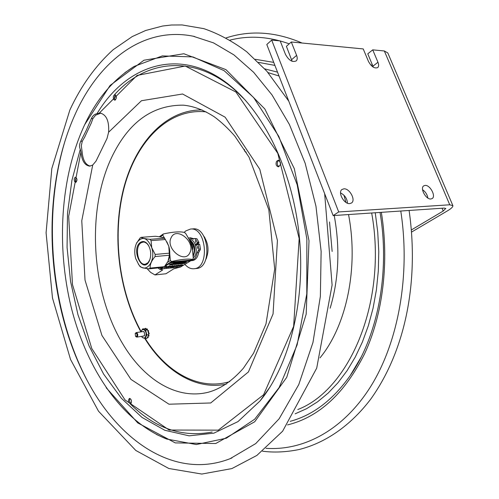 <?xml version="1.0" encoding="UTF-8"?>
<svg xmlns="http://www.w3.org/2000/svg" width="499" height="499" viewBox="0 0 499 499"><rect width="100%" height="100%" fill="white"/><g stroke="black" fill="none" stroke-linecap="round" stroke-linejoin="round"><path stroke-width="0.75" d="M411.631 232.035L447.672 210.721C451.296 208.545 453.03 206.86 452.892 205.675L449.755 204.79L384.342 50.973L372.722 49.85L377.949 62.244C378.909 64.683 378.853 66.454 377.768 67.558C374.562 68.818 371.456 66.779 368.468 61.446L363.228 48.933L291.304 41.985L296.606 55.37C297.51 57.79 297.404 59.618 296.294 60.859C292.476 62.606 288.871 60.46 285.49 54.428L280.182 40.912L271.687 40.095L338.702 211.944L449.755 204.79M371.125 65.425L372.273 64.521M445.763 208.42L443.231 211.033L411.45 229.896M452.799 205.451L387.804 52.931L384.342 50.973M343.898 188.822C349.593 188.21 356.043 200.143 351.527 202.981L349.724 203.604C344.061 204.322 337.517 192.346 341.99 189.483L343.898 188.822M425.142 185.403C430.094 184.842 436.213 196.294 432.159 198.565L430.849 198.989C425.921 199.637 419.734 188.135 423.757 185.846L425.142 185.403M271.687 40.095L266.803 44.511L333.157 215.593L444.222 208.089L445.813 208.532M338.702 211.944L333.157 215.593M373.333 67.209L367.782 53.817L372.722 49.85M292.14 61.302L286.407 46.32L291.304 41.985M347.504 203.205C347.086 198.496 344.765 195.072 340.543 192.913M427.893 198.059C427.269 194.566 425.491 191.791 422.559 189.739M184.187 232.384L185.778 230.912L190.506 229.053C206.455 226.814 210.079 268.169 193.98 268.743C190.705 269.005 187.699 267.564 184.967 264.42M190.506 229.053L192.957 228.879C208.919 226.646 212.537 267.913 196.425 268.487L193.98 268.743M197.186 244.261L197.323 244.622M197.08 252.8L198.621 252.656L199.637 250.704L198.103 250.841L197.08 252.8C196.194 257.509 194.173 260.141 191.03 260.69L190.861 260.703M198.621 252.656C197.729 257.365 195.708 259.991 192.564 260.54L191.03 260.69M188.404 238.048L190.568 237.83L193.862 238.753L192.321 238.871L193.25 239.133L193.862 238.753M189.034 237.948L192.321 238.871M195.371 238.865L196.912 238.74L198.951 242.327L197.411 242.458L195.371 238.865L194.647 238.478L193.992 238.84M196.912 238.74L194.647 238.478M197.411 242.458L197.298 243.175L198.833 243.05L198.951 242.327M198.833 243.05L196.818 244.529L195.346 244.653M195.334 244.622L197.298 243.175M197.816 244.304L199.7 244.516L197.816 244.304L195.727 245.795M199.351 244.173L197.941 244.329M198.103 250.841L199.637 250.704M199.937 250.486L200.455 249.063L198.914 249.201L198.402 250.623M199.7 244.516L200.455 249.063M198.914 249.201L198.159 244.647M197.741 248.496L197.311 246.406L197.741 248.496M195.739 242.639L195.309 240.555L195.739 242.639M193.144 256.43C196.082 249.562 195.034 244.086 190.007 240.007M193.232 257.727C198.982 253.854 195.695 238.497 189.364 239.52L189.252 239.526M196.531 244.554L196.725 245.065M100.842 113.13L95.652 115.15L92.895 118.587L91.348 122.873L84.687 137.094L82.285 141.248L81.306 145.745L82.135 151.889C82.871 160.142 85.572 164.876 90.238 166.092M86.402 130.002L91.367 118.556C92.671 115.756 94.554 114.121 97.018 113.666L100.249 113.073C106.468 114.764 109.256 121.151 108.614 132.223L107.029 138.441L96.02 161.102L92.708 165.044L89.645 166.136C84.68 165.369 81.78 160.622 80.95 151.896L80.295 149.282C79.179 146.999 79.335 144.323 80.769 141.248L86.402 130.002M76.11 177.413L75.361 179.702L76.272 182.079M74.694 181.648C73.858 179.415 74.133 177.931 75.511 177.195C77.382 178.86 77.445 180.569 75.692 182.328L74.694 181.648M115.519 94.941C114.34 96.232 114.177 97.798 115.038 99.638L115.394 100.018M113.828 99.594C112.893 97.13 113.254 95.502 114.92 94.71C116.903 96.625 116.86 98.459 114.782 100.205L113.828 99.594M131.162 403.192L130.457 403.735C128.174 402.362 127.838 400.585 129.441 398.408C131.268 399.032 131.842 400.628 131.162 403.192M276.571 161.327L278.274 160.223C281.255 162.375 281.28 164.564 278.342 166.797C276.122 166.036 275.529 164.215 276.571 161.327M130.071 398.495C129.179 400.379 129.49 402.013 131.006 403.404M278.904 160.341L277.837 161.308C276.845 163.672 277.226 165.456 278.978 166.66M231.973 457.932L230.139 458.675C176.166 479.72 120.976 442.557 89.009 383.85C45.802 306.043 39.502 192.901 75.137 114.315C98.696 61.589 142.702 26.085 193.113 36.196L194.529 36.496M203.467 235.665C208.775 243.574 209.424 251.783 205.401 260.297M203.704 236.071L204.877 237.643M206.642 257.771L205.763 259.524M136.894 336.27L135.597 336.363L135.204 333.681C136.639 332.895 137.206 333.762 136.894 336.27M135.659 336.445L136.795 337.106L137.493 336.569C138.08 334.455 137.63 333.132 136.133 332.608L135.241 333.582M246.094 152.114L244.672 151.172L244.498 149.538M244.591 150.948L246.281 152.694M143.531 336.058L144.698 335.34L144.192 331.916L142.87 331.586M141.735 336.338L142.028 336.819C144.641 340.823 147.829 334.417 145.041 330.712C143.275 328.829 141.953 329.209 141.074 331.86M148.708 333.918L149.213 333.438L148.64 333.956L148.34 332.827L149.182 333.182L148.502 332.783M148.596 330.912L148.109 331.66L148.596 330.912L148.041 330.612M148.583 332.764L148.459 331.617L148.109 331.66M148.34 332.827L148.078 331.673M148.047 331.692L147.754 330.563L148.496 330.694M141.005 331.866L142.614 328.928L145.621 330.151L146.874 334.966L148.821 334.661L148.64 333.956L148.995 333.906M147.754 330.563L147.567 329.858L145.708 329.103L146.088 328.935L145.764 328.348L145.234 328.411L145.714 328.997M145.621 330.151L147.567 329.858M146.419 329.39L146.881 328.972M147.779 336.937L147.798 337.68L148.178 337.617L148.159 336.881L147.729 336.862L148.147 336.02L149.014 335.946L148.621 335.072M147.411 329.795L147.33 329.053L146.956 329.109L147.124 329.677M148.147 336.02L148.559 335.185L148.69 335.777L149.07 335.715M149.014 335.946L148.69 335.777M146.113 329.265L145.708 329.041M147.985 336.345L148.134 336.844L147.754 336.906M146.556 338.297L146.076 338.372M146.413 338.428L146.937 338.235M146.874 334.966L145.103 338.522L147.049 338.216L147.729 336.862M148.559 335.185L148.821 334.661M142.614 328.928L144.997 328.816L145.234 328.411M145.103 338.522L142.109 337.268L141.666 336.351M145.708 329.103L144.997 328.816M148.178 337.617L147.311 337.698M189.115 239.458L191.947 242.102L193.5 245.446C194.529 249.095 194.404 252.494 193.132 255.638L193.094 255.725M193.587 254.396C194.766 250.548 194.435 246.83 192.608 243.238M135.697 258.557L138.809 264.776C145.845 274.406 156.156 261.158 151.727 247.654C147.324 237.437 142.371 235.74 136.869 242.564C134.524 247.223 134.137 252.556 135.697 258.557M140.45 242.339C130.358 249.269 142.733 275.055 149.432 260.79C151.528 255.182 151.054 249.806 148.022 244.647C145.621 241.485 143.094 240.718 140.45 242.339M149.937 259.524L148.028 262.705L145.346 264.183C138.048 265.867 134.25 246.918 141.024 242.826L143.413 242.015L144.872 242.252L146.987 243.568L148.733 245.801M138.809 264.776L138.366 264.202M136.333 243.631L139.945 238.135L141.067 237.343C142.159 238.142 145.134 238.809 149.993 239.339L164.302 238.235L165.394 239.52L151.072 240.637L149.993 239.339M169.417 255.232L155.095 256.542C151.577 260.603 149.918 264.451 150.124 268.094L164.396 266.659L168.013 261.339L169.417 255.232L168.793 246.219L165.394 239.52M155.095 256.542L155.17 254.44L169.492 253.155M139.633 265.986L140.107 266.541C141.186 267.483 144.142 268.256 148.983 268.849L150.124 268.094M164.302 238.235C163.086 237.443 160.098 236.788 155.332 236.277L141.067 237.343M166.847 241.803L168.793 246.225C170.159 251.116 170.078 255.731 168.556 260.079M164.396 266.659L163.242 267.408L148.983 268.849M151.072 240.637L151.733 247.654L155.17 254.44M191.117 244.485L192.184 244.267L191.236 244.878M192.421 250.061L192.994 246.893L192.408 244.984L191.335 245.209M191.566 245.053L192.177 248.727M189.932 241.26L190.761 242.427L191.597 242.358L192.184 244.267M190.761 242.427L191.348 244.335M191.597 242.358L189.795 240.942M190.094 244.317C189.626 242.976 189.645 242.963 190.156 244.267M191.778 260.035L192.714 259.443L193.269 258.295C192.277 245.826 191.31 242.707 185.647 233.413L184.443 232.428C179.865 231.355 172.829 231.873 163.341 233.975L162.749 235.11L160.085 236.938M147.018 268.581L150.661 272.404L154.964 274.93L165.949 273.758L173.683 268.855L180.856 266.921M167.483 262.355L170.365 260.49L171.6 261.488L165.312 265.549M162.281 267.501L159.618 269.223L158.395 268.244L159.031 267.832M159.243 236.794L163.341 233.975M189.869 252.706C195.776 241.909 176.521 226.097 171.219 237.53C165.013 248.446 184.867 264.451 189.869 252.706M170.365 260.49L169.754 253.773M165.181 239.252L162.749 235.11M192.714 259.443C188.173 258.607 181.137 259.287 171.6 261.488M159.618 269.223L162.662 269.99L154.964 274.93M158.102 267.926L158.395 268.244M176.147 262.056L176.814 261.987L176.159 262.281M171.594 262.717L172.161 262.499M171.98 262.405L171.494 262.705M179.434 261.775L178.374 262.237L179.434 261.775M175.243 263.204L175.985 262.73L175.243 263.204M179.472 262.786L180.719 262.262L179.472 262.786M179.846 262.505L180.164 262.474L179.846 262.505M181 262.636L181.736 262.162L181 262.636M183.108 262.031L181.879 262.549L183.108 262.031M171.725 264.813L171.887 264.445L170.814 264.95L172.804 264.551L171.706 264.832M179.765 263.896L179.253 264.052L179.765 263.896M179.578 263.865L179.977 263.684M175.642 264.302L176.328 264.04M176.372 263.99L175.542 264.239M175.972 264.233L176.415 264.083L176.01 264.351M175.96 264.083L175.392 264.445L176.453 264.189L175.96 264.083M175.012 264.476L175.773 264.058L175.012 264.476M174.076 264.57L174.837 264.152L174.076 264.57M172.523 264.776L173.895 264.245L172.504 264.701M169.81 264.85L169.379 265.031L169.81 264.85M169.853 264.807L169.205 265.069L169.853 264.807M185.235 262.811L186.601 262.337L185.235 262.811M185.272 262.617L184.081 262.979L185.272 262.617M184.511 262.63L183.333 263.035L184.511 262.63M183.314 263.01L183.489 262.642L182.416 263.141L183.314 263.01M182.204 262.773L181.854 262.867M182.397 262.798L181.817 262.992L182.397 262.798M182.328 262.761L181.374 263.229L182.328 262.761M181.561 263.135L182.041 263.023L181.599 263.179M180.426 263.341L180.744 263.141M180.32 263.104L179.122 263.472L180.32 263.104M179.553 263.123L178.368 263.528L179.553 263.123M177.519 263.628L178.892 263.098L177.501 263.566M175.991 263.622L175.636 263.759L175.991 263.622M176.428 263.341L175.473 263.815L176.428 263.341M174.519 263.927L175.891 263.397L174.513 263.909M174.556 263.877L174.725 263.509L173.652 264.015L174.556 263.877M173.54 263.628L172.398 264.139L173.353 263.709L172.941 264.083L173.895 263.659L173.633 264.015L174.107 263.572L173.141 263.996L173.54 263.628M171.631 264.214L173.01 263.678L171.612 264.146M170.839 264.289L172.217 263.759L170.82 264.227M170.664 264.252L171.425 263.834L170.664 264.252M185.771 261.856L184.593 262.262L185.771 261.856M184.393 261.9L183.252 262.412L184.206 261.987L183.788 262.362L184.736 261.938L184.462 262.293L184.948 261.85L183.981 262.274L184.393 261.9M183.832 262L182.777 262.455L183.832 262M181.149 262.617L182.522 262.087L181.149 262.617M179.004 262.773L179.771 262.355L179.004 262.773M189.501 260.983L190.169 260.721M189.558 260.746L190.256 260.665L189.477 261.158L190.475 260.696L189.402 260.971M189.065 260.952L188.416 261.214L189.065 260.952M188.628 261.12L189.14 260.983L188.628 261.12M187.636 260.933L186.489 261.439L187.449 261.014L187.025 261.389L187.98 260.965L187.699 261.32L188.185 260.877L187.225 261.301L187.636 260.933M185.697 261.276L185.06 261.557L185.697 261.276M184.112 261.432L183.607 261.669L184.112 261.432M173.066 262.593L173.764 262.324M172.966 262.524L173.889 262.474L173.365 262.299M173.708 262.368L172.985 262.686L173.527 262.605M173.814 262.243L172.947 262.455M173.159 262.387L172.099 262.848L173.159 262.387M172.429 262.418L171.382 262.892L172.429 262.405M171.625 262.699L172.448 262.462L171.625 262.699M183.975 263.634L184.337 263.085L183.975 263.634L184.78 263.272M182.597 263.728L183.844 263.26L182.578 263.672M182.453 263.441L182.902 263.397L182.391 263.796L183.121 263.329L182.416 263.322L183.089 263.21L182.416 263.322M181.854 263.697L181.068 263.927L181.854 263.697M181.68 263.391L182.397 263.279L181.717 263.516M181.611 263.478L180.258 263.884M180.345 263.828L181.037 263.534M179.971 263.996L180.538 263.584M179.422 263.815L180.332 263.603L179.403 263.759M179.384 263.697L180.095 263.609M179.291 263.759L178.642 264.171L179.291 263.759M178.842 263.803L179.278 263.709M178.642 264.171L179.022 263.784M178.598 263.828L177.451 264.289L178.598 263.828M178.099 263.877L178.586 263.778M176.322 264.308L177.133 264.052M176.397 264.221L177.164 263.959M175.985 264.27L175.604 264.42M175.124 264.264L175.648 264.071M174.182 264.358L174.706 264.164M173.664 264.27L173.172 264.364M172.773 264.426L171.7 264.813M172.76 264.351L172.392 264.414M170.627 264.613L170.296 265.006L171.194 264.52M170.97 264.663L170.284 264.95M169.828 264.682L170.302 264.601M169.211 265.05L169.641 264.67M186.002 262.505L186.476 262.349M185.403 262.493L185.74 262.424M184.68 262.923L185.073 262.524M185.154 262.474L184.543 262.686M183.906 262.83L183.333 263.035M182.815 262.979L182.478 263.01M182.466 262.967L183.489 262.642M181.199 263.06L180.813 263.023M181.081 263.123L180.388 263.223M180.8 262.979L181.305 262.904M179.721 263.41L180.12 263.017M179.584 263.035L179.902 263.023M179.203 263.341L179.584 263.179M178.941 263.322L178.399 263.41M178.536 263.179L177.893 263.31M178.174 263.41L177.6 263.497M177.451 263.272L176.833 263.665L178.106 263.173L177.426 263.185M176.858 263.553L177.413 263.148M175.754 263.41L176.072 263.41M175.292 263.647L174.837 263.74M175.087 263.746L174.581 263.796M173.839 263.821L174.725 263.509M172.922 263.734L173.39 263.64M172.411 263.934L172.005 263.896M172.205 264.033L171.718 264.077M171.862 263.84L171.213 263.971M171.5 264.071L170.92 264.158M170.77 264.04L171.294 263.846M169.953 264.383L170.689 263.909M184.761 261.744L184.331 261.956M183.894 261.95L184.243 261.919M183.451 262.175L183.794 262M182.883 262.281L183.557 261.987M178.18 262.543L177.538 262.917L178.099 262.917L178.835 262.449L178.143 262.424L178.598 262.455M177.544 262.886L178.143 262.424M177.145 262.655L176.353 263.092L177.145 262.655M176.49 262.911L177.133 262.617M176.191 262.711L175.455 263.179L176.166 262.792L176.184 263.11L176.92 262.636L176.159 263.054L176.241 262.705M174.313 263.092L174.787 262.892M174.114 262.911L173.034 263.416L173.858 263.335L174.095 262.854M173.44 263.254L174.076 262.792M189.052 260.827L189.514 260.746M188.422 261.195L188.872 260.809M187.574 260.983L188.042 260.89M187.175 261.102L187.599 260.809L187.137 260.977M186.214 261.071L186.139 261.476L187.088 260.983M185.977 261.488L186.133 261.158M185.678 261.158L186.146 261.077M185.21 261.283L185.534 261.308M184.53 261.233L183.42 261.744L184.642 261.233L184.2 261.644L184.68 261.619L185.422 261.145L184.792 261.208M183.657 261.32L184.493 261.114M183.42 261.744L183.576 261.407M182.996 261.382L182.254 261.856L182.983 261.782L183.726 261.314L182.958 261.732L183.039 261.382M182.254 261.856L182.958 261.264M182.422 261.439L180.526 262.025L182.154 261.863L182.403 261.382M181.405 261.769L182.385 261.32M180.526 262.025L181.611 261.52M179.846 261.694L178.854 262.187L179.808 261.763L179.391 262.137L180.351 261.713L180.077 262.069L180.557 261.619L179.59 262.05L179.84 261.669M179.041 261.956L179.397 261.775M179.497 261.726L179.808 261.57M180.07 261.807L180.519 261.501L179.939 261.732M178.723 261.85L178.068 262.268L178.723 261.85M178.068 262.268L178.455 261.875M178.024 261.919L177.37 262.337L178.024 261.919M177.37 262.337L177.756 261.944M175.866 262.306L176.814 261.987M175.692 262.343L174.899 262.58L175.692 262.343M175.286 262.256L175.779 262.287M174.65 262.2L173.558 262.711L174.65 262.193M174.032 262.349L174.619 262.075M172.804 262.256L172.161 262.717M171.407 262.773L172.392 262.293M166.41 266.46L164.24 267.857L166.342 266.709L165.861 267.695L166.441 267.632L168.612 266.235L166.36 267.476L166.872 266.41L166.373 266.335L166.872 266.41M164.24 267.857L166.373 266.335M166.46 267.271L168.612 266.235M181.243 265.137L182.366 265.081L181.985 265.474L179.172 266.26L182.397 265.431L182.865 264.938L181.243 265.137M181.149 264.913L181.592 264.944M179.316 266.173L181.985 265.474M181.168 264.975L178.723 265.549L179.06 265.187L178.636 265.231L177.469 266.51L180.763 265.013M178.848 265.412L179.871 265.431M178.586 265.693L179.515 265.599L178.024 266.298L178.586 265.693M171.263 267.021L174.868 265.48L171.294 267.14L173.739 266.89L176.29 265.424L177.943 265.381L176.184 265.599M176.29 265.424L174.008 266.865L177.089 265.493L177.476 265.549L176.203 266.641L177.943 265.381M175.798 266.684L177.382 265.499M171.176 266.909L173.29 265.767L172.105 265.886L170.533 267.096L169.891 267.158L171.999 266.017M170.502 266.977L169.922 267.277L170.939 267.059M168.026 267.171L170.515 266.235M168.412 267.196L167.995 267.246L168.4 266.846L170.558 266.31L168.406 267.321M169.18 266.316L167.502 267.389L168.2 267.476L171.157 266.117L169.142 266.192L171.157 266.117M167.527 267.308L169.142 266.192M164.445 266.609L172.068 261.919L191.71 260.172L180.576 266.977L161.127 268.967L163.198 267.408M172.068 261.919L191.604 260.023M171.993 261.676L164.963 265.979M162.662 267.464L160.977 268.73M172.068 265.767L173.29 265.767M173.215 266.684L173.733 266.753M179.84 265.312L180.725 264.894M177.469 266.51L178.598 265.106L179.06 265.187M181.948 265.356L182.303 265.038M181.555 264.826L182.865 264.938M165.861 267.695L166.198 266.803M172.311 262.474L171.544 262.773M172.236 262.667L172.741 262.362M173.727 262.424L173.01 262.642M173.346 262.249L173.951 262.274M177.619 261.782L178.006 261.856M177.987 261.794L177.632 261.832M178.686 261.726L178.33 261.763M180.314 261.588L179.833 261.832M181.742 261.782L181.405 261.813M183.071 261.513L183.688 261.189L183.021 261.613M184.817 261.239L185.385 261.027L184.855 261.364M184.773 261.414L184.424 261.52M187.412 260.89L186.483 261.314M189.002 261.002L188.653 261.102M189.838 260.946L189.445 261.033M174.563 263.11L174.22 263.129M176.266 262.842L176.883 262.518L176.216 262.942M177.108 262.536L177.451 262.462L177.126 262.593M179.116 262.561L179.734 262.237L179.066 262.661M179.702 262.362L180.682 262.143L180.039 262.443M181.611 262.243L182.029 262.181M181.711 262.437L181.231 262.486M181.898 262.262L181.524 262.299M182.721 262.156L182.091 262.355M182.378 262.175L182.94 262.056M183.532 261.9L183.869 261.832L183.551 261.963M184.699 262.075L185.054 262.05M185.254 261.719L185.859 261.657L185.266 261.763M185.166 262.056L184.624 262.143M171.294 263.915L171.725 263.852M172.093 263.84L172.517 263.778M173.477 263.684L173.883 263.622M174.8 263.615L175.399 263.491M176.035 263.285L176.446 263.341M177.975 263.26L178.399 263.191M178.499 263.347L178.829 263.316M179.871 262.904L180.326 262.954M180.195 262.961L179.877 262.942M181.536 262.761L181.043 262.805L181.555 262.817M181.661 262.823L182.378 262.736M183.295 262.917L183.794 262.823M184.543 262.543L185.279 262.462M169.797 264.857L169.442 264.957M171.088 264.601L170.228 264.925L171.088 264.613M171.082 264.751L171.849 264.32L171.475 264.707M171.388 264.763L170.97 264.807M171.668 264.713L172.673 264.408M172.367 264.333L172.86 264.358M172.953 264.408L173.409 264.339M173.134 264.245L173.658 264.252M173.091 264.595L172.635 264.638M173.278 264.42L172.916 264.458M175.679 264.071L176.515 263.99M176.802 263.859L177.351 263.909M178.062 263.753L178.58 263.765M178.804 263.678L179.272 263.697M180.513 263.503L180.856 263.428L180.532 263.566M181.517 263.559L181.942 263.491M181.63 263.746L181.043 263.803M181.043 263.796L181.424 263.721M181.817 263.572L181.355 263.615M183.002 263.403L183.807 263.135L183.22 263.509M183.133 263.566L182.622 263.647M184.742 263.154L185.173 262.998L184.755 263.198M174.001 266.728L172.978 266.828L174.906 265.605M178.249 266.054L179.141 265.636M176.334 262.156L176.889 262.025L176.334 262.156M176.047 262.368L176.534 262.256L176.047 262.368M177.8 262.748L178.617 262.518L177.8 262.748M177.769 262.773L178.33 262.555M178.58 262.393L178.155 262.462M177.076 263.478L177.887 263.241L177.076 263.478M177.045 263.497L177.6 263.279M170.315 264.832L170.989 264.732M170.939 264.451L170.608 264.545M179.565 263.803L180.114 263.672L179.565 263.803M179.971 263.559L179.571 263.746M184.349 263.36L184.661 263.329L184.349 263.36M443.231 211.033L442.045 208.233M377.949 62.244L372.959 66.167M296.606 55.37L291.659 59.649M114.414 94.829C147.86 57.067 202.001 52.694 245.701 100.642M212.162 432.015C182.104 437.76 154.759 428.335 130.12 403.741M92.895 118.587L91.367 118.556M82.285 141.248L80.769 141.248M86.782 379.739C50.343 309.449 42.066 213.952 65.768 138.579M83.464 127.339L84.624 124.787L110.098 85.441L143.949 60.223L183.857 53.749L225.947 69.635L264.826 108.95L294.304 168.612L309.006 240.761L306.18 314.17L286.732 377.338L254.715 421.761L215.724 443.524L175.268 442.9L137.743 422.903L106.181 387.748M166.685 439.045C121.095 420.894 86.545 368.187 71.263 307.521C56.325 246.537 60.342 178.162 83.907 126.372C96.114 99.731 112.855 79.746 134.137 66.423L124.869 72.692L134.137 66.423L162.318 55.913L192.926 56.923L224.126 70.677L253.598 97.486L278.779 136.352L297.186 184.786L306.86 238.89L306.798 293.874L297.136 344.84L279.103 387.586L254.715 419.191L226.34 438.216L196.313 444.54L166.685 439.045L156.58 434.529M97.018 113.666C126.684 63.847 182.646 44.816 232.409 87.562L244.947 99.8L232.409 87.562C266.391 116.323 293.936 175.168 299.6 239.526C305.276 303.879 288.441 366.746 259.942 401.065L237.948 421.624L213.89 433.157L189.121 435.833L164.845 430.288L142.022 417.426L121.425 398.327L103.624 374.1L89.034 345.863L77.95 314.663L70.584 281.53L67.072 247.448L67.496 213.385L71.912 180.32L80.295 149.282M270.265 386.644L259.942 401.065L270.265 386.644M99.195 113.161L137.05 75.43L185.229 66.036L235.915 92.028L277.781 153.318L299.169 238.472L293.643 326.34L263.566 394.784L218.325 430.144L169.13 430.038L125.031 399.955L91.772 348.514L72.48 284.561L68.681 216.341L80.95 151.896M208.339 392.226C176.191 400.292 143.244 378.934 122.38 343.243C90.618 290.193 86.258 207.89 112.961 154.709C129.603 121.5 153.018 104.99 183.202 105.164C193.306 106.056 203.667 109.942 214.296 116.816C221.325 122.03 228.174 128.461 234.829 136.121L249.013 157.116L268.83 209.736L274.7 269.073L265.998 323.932L253.586 353.155L243.431 368.168C232.285 380.88 220.589 388.896 208.339 392.226L208.638 392.152M108.614 132.223L141.454 100.729L182.578 93.999L225.124 117.171L259.792 169.261L277.425 240.493L273.065 313.946L248.421 371.936L210.715 402.974L168.974 404.209L130.95 379.39L101.927 335.44L85.011 280.045L81.767 220.758L92.708 165.044M289.208 43.843C268.749 36.508 249.032 35.261 230.039 40.107M265.967 448.314C303.567 450.959 343.443 430.232 371.025 385.989C398.408 341.715 410.608 274.912 400.778 211.027M273.733 62.381L255.332 59.306M287.555 424.917C318.98 417.139 344.659 393.43 364.588 353.791C382.827 314.595 389.413 262.112 381.342 212.337M274.912 65.413L258.507 62.363M290.15 421.343C312.848 415.262 332.845 400.042 350.148 375.685L360.877 357.59M295.171 413.808L306.548 408.706L317.57 401.82L328.093 393.156L337.973 382.758L347.073 370.701L355.263 357.072L362.399 342.002L368.368 325.654L373.065 308.214L376.402 289.888L378.317 270.926L378.772 251.571L377.743 232.091L375.254 212.749M277.519 72.137L264.751 68.874M279.022 76.004L268.075 72.617M297.791 409.536C349.787 389.657 387.667 300.835 371.674 212.992M319.996 357.858C346.449 325.828 358.843 267.938 348.539 214.558M345.888 202.351L343.998 195.284M330.151 308.201C338.833 278.96 340.187 248.072 334.224 215.524M332.141 251.44L329.533 221.98M206.099 111.863C168.525 107.865 136.589 141.13 124.257 187.275C111.976 233.644 118.494 290.362 141.111 331.523M145.234 338.503C166.042 372.048 198.658 391.06 229.796 381.598M145.764 328.348L145.39 328.404M192.994 246.893L192.159 246.968M190.393 241.067L189.869 241.111M192.252 249.12L192.851 249.063M324.662 193.699L332.103 285.016L316.709 368.125L282.627 431.211L256.86 455.437L231.854 468.592L201.827 474.05L168.83 468.499L135.803 450.466L98.509 411.201L70.521 359.43L52.489 298.034L46.083 232.802L51.815 168.556L69.854 110.023C81.106 85.791 95.565 65.668 113.229 49.657L132.21 36.589L145.614 30.501L162.599 26.023L171.407 25.012L182.16 24.95L203.81 28.643C218.387 33.601 232.696 41.317 246.731 51.777L266.815 71.176L288.778 101.16M193.113 36.196L213.503 42.87L233.875 54.859L253.611 72.268L272.024 94.941L289.401 124.476L305.17 163.279L315.973 206.28L321.131 251.39L320.37 296.35L312.973 342.426L298.751 384.623L279.141 418.773L255.731 443.586L230.139 458.675M262.511 451.19C273.702 452.693 285.777 452.169 298.739 449.611C325.005 443.118 350.292 426.046 370.782 399.063C406.111 349.587 419.066 280.251 409.105 210.459M302.051 43.026C275.654 31.705 250.355 29.996 226.141 37.899M380.026 212.424C390.28 272.635 377.55 336.713 350.148 375.685L360.927 357.496M202.114 109.955C164.801 109.499 134.63 144.111 123.253 189.907C111.957 235.977 118.712 291.322 140.911 331.879M144.754 338.428C164.639 370.813 195.471 390.449 226.203 384.18M135.597 336.363L135.847 336.688M135.204 333.681L135.354 333.295M136.795 337.106L144.199 335.958M136.133 332.608L143.537 331.486M148.833 332.727L148.453 332.783M148.209 330.469L147.829 330.531M147.024 328.872L146.644 328.928M146.775 338.372L146.394 338.434M148.234 245.028L148.022 244.647M149.575 260.384L149.432 260.79"/></g></svg>
